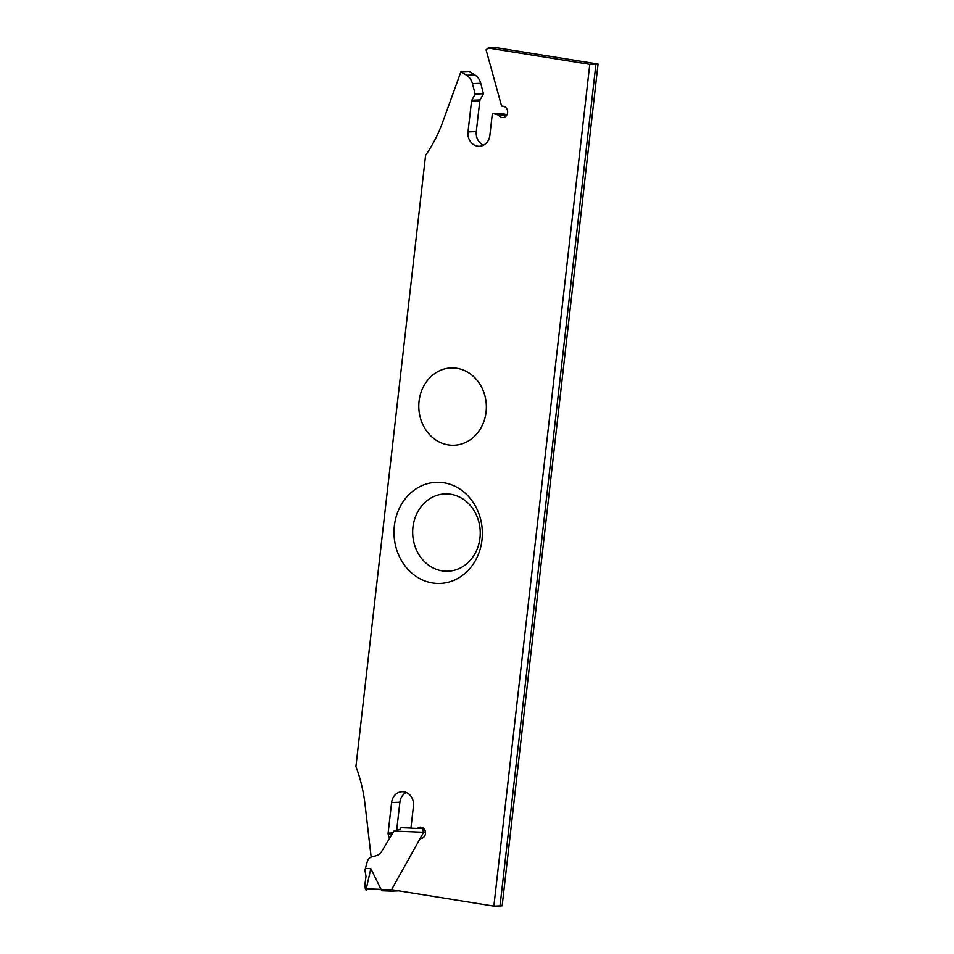 <?xml version="1.0" encoding="UTF-8"?>
<svg xmlns="http://www.w3.org/2000/svg" width="954" height="954" viewBox="0 0 954 954"><rect width="100%" height="100%" fill="white"/><g stroke="black" fill="none" stroke-linecap="round" stroke-linejoin="round"><path stroke-width="1.43" d="M371.154 857.086L365.012 804.15A141.705 123.734 -92.2 0 0 355.937 766.551L425.579 155.371A141.705 123.734 -92.2 0 0 442.739 121.981L460.937 71.705L466.566 75.259A13.952 12.187 -92.2 0 1 472.445 83.618L475.152 94.064L471.836 100.242A2.838 2.48 -92.2 0 0 471.503 101.351L468.009 131.926A12.617 11.019 -92.2 0 0 479.409 146.284A12.617 11.019 -92.2 0 0 489.855 135.432L492.204 114.885A1.419 1.24 87.8 0 1 493.719 113.717L498.656 115.124A5.664 4.949 -92.2 0 0 502.913 117.569A5.664 4.949 -92.2 0 0 507.647 112.202A5.664 4.949 -92.2 0 0 503.342 106.288L501.565 106.001L486.063 49.823L488.15 48.01L496.426 47.7L598.063 64.037L502.15 905.823L493.862 906.133L392.237 889.796M488.15 48.01L589.775 64.347L598.063 64.037M419.068 401.217A38.685 33.784 87.8 0 1 473.101 376.126A38.685 33.784 87.8 0 1 465.54 442.465A38.685 33.784 87.8 0 1 419.068 401.217M394.372 525.833A50.586 44.17 87.8 0 1 443.884 482.784A50.586 44.17 87.8 0 1 481.997 539.916A50.586 44.17 87.8 0 1 432.472 582.954A50.586 44.17 87.8 0 1 394.372 525.833M479.969 537.949A38.685 33.784 -92.2 0 0 433.486 496.7A38.685 33.784 -92.2 0 0 425.937 563.039A38.685 33.784 -92.2 0 0 479.969 537.949M460.937 71.705L469.213 71.395L474.842 74.949A13.952 12.187 -92.2 0 1 480.733 83.308L483.439 93.754L480.124 99.931L471.836 100.242M483.511 145.199A12.617 11.019 87.8 0 1 476.296 131.616L479.779 101.041A2.838 2.48 87.8 0 1 480.124 99.931M498.656 115.124L506.932 114.814A5.664 4.949 87.8 0 1 506.932 114.814L501.995 113.407A1.419 1.24 -92.2 0 0 501.315 113.431M396.709 830.135L399.881 802.231A12.617 11.019 87.8 0 1 406.225 792.476M420.774 838.471A5.664 4.949 -92.2 0 0 425.508 832.615A5.664 4.949 -92.2 0 0 420.356 827.142A5.664 4.949 -92.2 0 0 417.387 828.418L412.307 828.215A1.419 1.24 87.8 0 1 411.114 826.605L413.452 806.058A12.617 11.019 -92.2 0 0 402.051 791.701A12.617 11.019 -92.2 0 0 391.605 802.552L388.123 833.116A2.838 2.48 -92.2 0 0 388.206 834.297L389.292 838.494M589.775 64.347L493.862 906.133M595.892 64.514L499.979 906.3M423.409 828.191L417.387 828.418M475.152 94.064L483.439 93.754M398.844 890.857L391.402 891.143L391.474 889.843L381.099 889.438L381.648 890.75L391.307 891.131M365.299 888.758L366.264 888.794L366.813 890.213L365.299 888.758L364.905 884.716L366.014 876.332L364.905 870.096L365.418 868.45L370.844 868.665L381.099 889.438M365.418 868.45L367.302 861.605A7.083 6.189 87.8 0 1 371.75 856.895L375.864 855.81A11.687 10.208 -92.2 0 0 382.089 850.777L393.942 831.065L423.648 832.258L391.474 889.843M423.648 832.258L425.448 831.96M423.85 828.597A3.542 1.717 92.3 0 0 422.515 830.063L424.828 829.968M422.515 830.063L423.779 832.019M407.489 827.476A3.542 1.717 92.3 0 0 407.43 827.476A3.542 1.717 92.3 0 0 407.358 827.476L401.491 827.69A3.542 1.717 92.3 0 0 400.036 829.3L393.942 831.065M391.39 891.143L381.624 890.75M366.264 888.794L370.844 868.665M388.206 834.297L392.011 834.154M399.881 802.231L391.605 802.552M392.762 832.949L388.123 833.116M466.566 75.259L474.842 74.949M472.445 83.618L480.733 83.308M468.009 131.926L476.296 131.616M471.503 101.351L479.779 101.041M493.719 113.717L501.995 113.407M423.838 828.585L418.591 828.382M411.866 828.108L401.491 827.69M366.264 888.818L381.075 889.366M493.373 113.669L501.649 113.359M366.121 890.177L366.813 890.213"/></g></svg>
